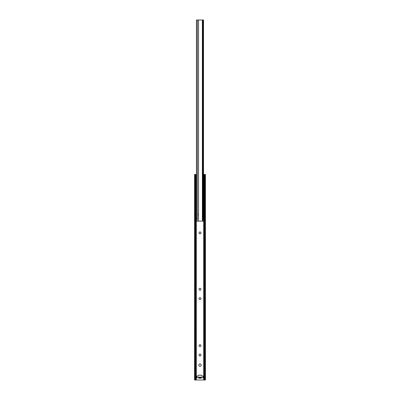 <?xml version="1.0" encoding="UTF-8"?>
<svg xmlns="http://www.w3.org/2000/svg" width="400" height="400" viewBox="0 0 400 400"><rect width="100%" height="100%" fill="white"/><g stroke="black" fill="none" stroke-linecap="round" stroke-linejoin="round"><path stroke-width="0.6" d="M199.045 355.04A0.955 0.955 0 0 1 200.475 354.215A0.955 0.955 0 0 1 200.475 355.865A0.955 0.955 0 0 1 199.045 355.04M199.045 298.66A0.955 0.955 0 0 1 200.475 297.835A0.955 0.955 0 0 1 200.475 299.49A0.955 0.955 0 0 1 199.045 298.66M199.045 232.885A0.955 0.955 0 0 1 200.475 232.06A0.955 0.955 0 0 1 200.475 233.715A0.955 0.955 0 0 1 199.045 232.885M199.045 289.265A0.955 0.955 0 0 1 200.475 288.44A0.955 0.955 0 0 1 200.475 290.09A0.955 0.955 0 0 1 199.045 289.265M199.045 345.645A0.955 0.955 0 0 1 200.475 344.82A0.955 0.955 0 0 1 200.475 346.47A0.955 0.955 0 0 1 199.045 345.645M195.495 174.565L195.115 175.335L194.59 174.455L195.495 174.565L195.495 380L205.43 380L205.43 174.455L204.885 175.335L204.505 174.565L205.41 174.455M195.155 174.455L196.475 174.455M203.525 174.455L204.845 174.455M200.58 377.8L200.56 377.945A0.63 0.585 90 0 1 199.44 377.945L199.42 377.8M198.68 377.945L199.44 377.945M198.46 377.8L199.045 377.8L199.045 377.21L198.46 377.21L198.46 377.8L196.915 377.8L196.915 376.035L198.46 376.035L198.46 375.735A0.585 0.585 0 0 1 199.045 375.145L200.955 375.145A0.585 0.585 0 0 1 201.54 375.735L201.54 376.035L203.085 376.035L203.085 377.8L200.955 377.8L200.955 377.21L201.54 377.21L201.54 377.8M198.825 365.17A1.175 1.175 0 0 1 200.585 364.155A1.175 1.175 0 0 1 200.585 366.19A1.175 1.175 0 0 1 198.825 365.17M195.115 175.335L195.115 380L195.495 380M204.885 175.335L204.885 380M204.505 174.565L204.505 380M199.045 377.21L200.955 377.21M199.045 377.8L200.955 377.8M195.115 380L194.57 380L194.59 174.455M203.88 217.765L204.08 217.03L203.88 217.765L203.48 217.765M196.475 214.27L195.975 214.27L195.92 217.03L195.975 217.765L196.52 217.765M196.19 216.82L196.19 215.245M196.19 212.12L196.19 210.55M196.19 207.42L196.19 205.85M196.19 202.725L196.19 201.15M196.19 198.025L196.19 196.455M196.19 193.325L196.19 191.755M196.19 188.63L196.19 187.06M196.19 183.93L196.19 182.36M203.81 215.245L203.81 216.82M203.81 210.55L203.81 212.12M203.81 205.85L203.81 207.42M203.81 201.15L203.81 202.725M203.81 196.455L203.81 198.025M203.81 191.755L203.81 193.325M203.81 187.06L203.81 188.63M203.81 182.36L203.81 183.93M196.19 179.235L196.19 177.66M203.81 177.66L203.81 179.235M196.12 217.765L195.92 217.03M195.92 215.005L196.065 217.03M196.065 215.005L196.12 214.27M204.08 215.005L204.08 217.03M203.935 215.005L203.935 217.03M203.88 214.27L203.525 214.27M196.12 213.095L196.065 212.36L195.975 213.095L196.475 213.095M195.92 210.305L195.92 212.36M196.475 209.575L196.12 209.575M204.025 213.095L203.935 212.36L204.025 213.095M203.525 213.095L203.88 213.095M203.935 210.305L203.935 212.36M203.88 209.575L203.525 209.575M196.12 208.4L196.065 207.665L195.975 208.4L196.475 208.4M195.92 205.61L195.92 207.665M196.475 204.875L196.12 204.875M204.025 208.4L203.935 207.665L204.025 208.4M203.525 208.4L203.88 208.4M203.935 205.61L203.935 207.665M203.88 204.875L203.525 204.875M196.12 203.7L196.065 202.965L195.975 203.7L196.475 203.7M195.92 200.91L195.92 202.965M196.475 200.175L196.12 200.175M204.025 203.7L203.935 202.965L204.025 203.7M203.525 203.7L203.88 203.7M203.935 200.91L203.935 202.965M203.88 200.175L203.525 200.175M196.12 199L196.065 198.27L195.975 199L196.475 199M195.92 196.21L195.92 198.27M196.475 195.48L196.12 195.48M204.025 199L203.935 198.27L204.025 199M203.525 199L203.88 199M203.935 196.21L203.935 198.27M203.88 195.48L203.525 195.48M196.12 194.305L196.065 193.57L195.975 194.305L196.475 194.305M195.92 191.515L195.92 193.57M196.475 190.78L196.12 190.78M204.025 194.305L203.935 193.57L204.025 194.305M203.525 194.305L203.88 194.305M203.935 191.515L203.935 193.57M203.88 190.78L203.525 190.78M196.12 189.605L196.065 188.87L195.975 189.605L196.475 189.605M195.92 186.815L195.92 188.87M196.475 186.08L196.12 186.08M204.025 189.605L203.935 188.87L204.025 189.605M203.525 189.605L203.88 189.605M203.935 186.815L203.935 188.87M203.88 186.08L203.525 186.08M196.12 184.905L196.065 184.175L195.975 184.905L196.475 184.905M195.92 182.115L195.92 184.175M196.475 181.385L196.12 181.385M204.025 184.905L203.935 184.175L204.025 184.905M203.525 184.905L203.88 184.905M203.935 182.115L203.935 184.175M203.88 181.385L203.525 181.385M196.12 180.21L196.065 179.475L195.975 180.21L196.475 180.21M196.475 176.685L195.975 176.685L196.065 179.475M195.92 177.42L195.92 179.475M196.065 177.42L196.12 176.685M204.025 180.21L203.935 179.475L204.025 180.21M203.935 177.42L203.935 179.475M203.88 176.685L203.525 176.685M203.525 180.21L203.88 180.21M204.08 177.42L204.08 179.475M196.065 182.115L196.065 184.175M196.065 186.815L196.065 188.87M196.065 191.515L196.065 193.57M196.065 196.21L196.065 198.27M196.065 200.91L196.065 202.965M196.065 205.61L196.065 207.665M204.08 182.115L204.08 184.175M204.08 186.815L204.08 188.87M204.08 191.515L204.08 193.57M204.08 196.21L204.08 198.27M204.08 200.91L204.08 202.965M204.08 205.61L204.08 207.665M204.08 210.305L204.08 212.36M196.065 210.305L196.065 212.36M198.54 24.55L198.54 24.26M198.54 71.24L198.54 70.945M198.54 117.93L198.54 117.635M198.54 164.615L198.54 164.325M198.54 211.305L198.54 211.01M196.47 218.705L196.185 221.14L203.815 221.14L203.53 218.705M202.94 218.645L203.48 218.645L203.525 217.13L203.525 20L202.5 20L202.5 221.14L202.94 221.14L202.94 219.675L202.5 219.675M202.355 221.14L202.355 20L196.475 20L196.475 217.13L196.52 218.655L197.365 218.645L197.365 20M198.54 214.68L198.385 215.415L198.385 213.82A0.295 0.295 0 0 1 198.54 213.565M202.5 21.47L202.94 21.47L202.94 20L202.5 20L202.94 20M202.94 21.47L202.94 219.675M202.5 221.14L202.94 221.14M198.54 20L198.54 221.14M203.685 174.455L203.685 176.685M203.685 180.21L203.685 181.385M203.685 184.905L203.685 186.08M203.685 189.605L203.685 190.78M203.685 194.305L203.685 195.48M203.685 199L203.685 200.175M203.685 203.7L203.685 204.875M203.685 208.4L203.685 209.575M203.685 213.095L203.685 214.27M203.685 217.765L203.685 220.02M203.685 221.14L203.685 380M196.315 174.455L196.315 176.685M196.315 180.21L196.315 181.385M196.315 184.905L196.315 186.08M196.315 189.605L196.315 190.78M196.315 194.305L196.315 195.48M196.315 199L196.315 200.175M196.315 203.7L196.315 204.875M196.315 208.4L196.315 209.575M196.315 213.095L196.315 214.27M196.315 217.765L196.315 220.02M196.315 221.14L196.315 380M201.32 377.945L200.56 377.945M195.835 174.455L195.835 177.64M195.835 179.25L195.835 182.34M195.835 183.95L195.835 187.04M195.835 188.65L195.835 191.735M195.835 193.345L195.835 196.435M195.835 198.045L195.835 201.135M195.835 202.745L195.835 205.83M195.835 207.44L195.835 210.53M195.835 212.14L195.835 215.23M195.835 216.835L195.835 380M204.165 174.455L204.165 177.64M204.165 179.25L204.165 182.34M204.165 183.95L204.165 187.04M204.165 188.65L204.165 191.735M204.165 193.345L204.165 196.435M204.165 198.045L204.165 201.135M204.165 202.745L204.165 205.83M204.165 207.44L204.165 210.53M204.165 212.14L204.165 215.23M204.165 216.835L204.165 380M196.235 214.27L196.235 215.26M196.235 216.805L196.235 217.765M203.765 214.27L203.765 215.26M203.765 216.805L203.765 217.765M203.765 209.575L203.765 210.56M203.765 212.105L203.765 213.095M203.765 204.875L203.765 205.865M203.765 207.41L203.765 208.4M203.765 200.175L203.765 201.165M203.765 202.71L203.765 203.7M203.765 195.48L203.765 196.465M203.765 198.01L203.765 199M203.765 190.78L203.765 191.77M203.765 193.315L203.765 194.305M203.765 186.08L203.765 187.07M203.765 188.615L203.765 189.605M203.765 181.385L203.765 182.375M203.765 183.92L203.765 184.905M196.235 176.685L196.235 177.675M196.235 179.22L196.235 180.21M203.765 176.685L203.765 177.675M203.765 179.22L203.765 180.21M196.38 214.27L196.38 215.325M196.38 216.74L196.38 217.765M196.38 176.685L196.38 177.74M196.38 179.155L196.38 180.21M196.38 181.385L196.38 182.44M196.38 183.85L196.38 184.905M196.38 186.08L196.38 187.14M196.38 188.55L196.38 189.605M196.38 190.78L196.38 191.835M196.38 193.245L196.38 194.305M196.38 195.48L196.38 196.535M196.38 197.945L196.38 199M196.38 200.175L196.38 201.23M196.38 202.645L196.38 203.7M196.38 204.875L196.38 205.93M196.38 207.34L196.38 208.4M196.38 209.575L196.38 210.63M196.38 212.04L196.38 213.095M196.235 181.385L196.235 182.375M196.235 183.92L196.235 184.905M196.235 186.08L196.235 187.07M196.235 188.615L196.235 189.605M196.235 190.78L196.235 191.77M196.235 193.315L196.235 194.305M196.235 195.48L196.235 196.465M196.235 198.01L196.235 199M196.235 200.175L196.235 201.165M196.235 202.71L196.235 203.7M196.235 204.875L196.235 205.865M196.235 207.41L196.235 208.4M203.62 209.575L203.62 210.63M203.62 212.04L203.62 213.095M203.62 204.875L203.62 205.93M203.62 207.34L203.62 208.4M203.62 200.175L203.62 201.23M203.62 202.645L203.62 203.7M203.62 195.48L203.62 196.535M203.62 197.945L203.62 199M203.62 190.78L203.62 191.835M203.62 193.245L203.62 194.305M203.62 186.08L203.62 187.14M203.62 188.55L203.62 189.605M203.62 181.385L203.62 182.44M203.62 183.85L203.62 184.905M203.62 176.685L203.62 177.74M203.62 179.155L203.62 180.21M203.62 214.27L203.62 215.325M203.62 216.74L203.62 217.765M196.235 209.575L196.235 210.56M196.235 212.105L196.235 213.095M197.07 221.14L197.365 218.645M196.14 179.245A0.815 0.815 0 0 0 196.475 179.09M196.475 177.805A0.815 0.815 0 0 0 196.14 177.65M195.92 177.63A0.815 0.815 0 0 0 195.495 177.785M195.495 179.11A0.815 0.815 0 0 0 195.92 179.26M203.86 177.65A0.815 0.815 0 0 0 203.525 177.805M203.525 179.09A0.815 0.815 0 0 0 203.86 179.245M204.08 179.26A0.815 0.815 0 0 0 204.505 179.11M204.505 177.785A0.815 0.815 0 0 0 204.08 177.63M196.14 183.945A0.815 0.815 0 0 0 196.475 183.785M196.475 182.505A0.815 0.815 0 0 0 196.14 182.345M195.92 182.33A0.815 0.815 0 0 0 195.495 182.485M195.495 183.805A0.815 0.815 0 0 0 195.92 183.96M203.86 182.345A0.815 0.815 0 0 0 203.525 182.505M203.525 183.785A0.815 0.815 0 0 0 203.86 183.945M204.08 183.96A0.815 0.815 0 0 0 204.505 183.805M204.505 182.485A0.815 0.815 0 0 0 204.08 182.33M196.14 188.64A0.815 0.815 0 0 0 196.475 188.485M196.475 187.2A0.815 0.815 0 0 0 196.14 187.045M195.92 187.03A0.815 0.815 0 0 0 195.495 187.18M195.495 188.505A0.815 0.815 0 0 0 195.92 188.66M203.86 187.045A0.815 0.815 0 0 0 203.525 187.2M203.525 188.485A0.815 0.815 0 0 0 203.86 188.64M204.08 188.66A0.815 0.815 0 0 0 204.505 188.505M204.505 187.18A0.815 0.815 0 0 0 204.08 187.03M196.14 193.34A0.815 0.815 0 0 0 196.475 193.185M196.475 191.9A0.815 0.815 0 0 0 196.14 191.745M195.92 191.725A0.815 0.815 0 0 0 195.495 191.88M195.495 193.205A0.815 0.815 0 0 0 195.92 193.355M203.86 191.745A0.815 0.815 0 0 0 203.525 191.9M203.525 193.185A0.815 0.815 0 0 0 203.86 193.34M204.08 193.355A0.815 0.815 0 0 0 204.505 193.205M204.505 191.88A0.815 0.815 0 0 0 204.08 191.725M196.14 198.04A0.815 0.815 0 0 0 196.475 197.88M196.475 196.6A0.815 0.815 0 0 0 196.14 196.44M195.92 196.425A0.815 0.815 0 0 0 195.495 196.58M195.495 197.9A0.815 0.815 0 0 0 195.92 198.055M203.86 196.44A0.815 0.815 0 0 0 203.525 196.6M203.525 197.88A0.815 0.815 0 0 0 203.86 198.04M204.08 198.055A0.815 0.815 0 0 0 204.505 197.9M204.505 196.58A0.815 0.815 0 0 0 204.08 196.425M196.14 202.735A0.815 0.815 0 0 0 196.475 202.58M196.475 201.295A0.815 0.815 0 0 0 196.14 201.14M195.92 201.125A0.815 0.815 0 0 0 195.495 201.275M195.495 202.6A0.815 0.815 0 0 0 195.92 202.755M203.86 201.14A0.815 0.815 0 0 0 203.525 201.295M203.525 202.58A0.815 0.815 0 0 0 203.86 202.735M204.08 202.755A0.815 0.815 0 0 0 204.505 202.6M204.505 201.275A0.815 0.815 0 0 0 204.08 201.125M196.14 207.435A0.815 0.815 0 0 0 196.475 207.28M196.475 205.995A0.815 0.815 0 0 0 196.14 205.835M195.92 205.82A0.815 0.815 0 0 0 195.495 205.975M195.495 207.295A0.815 0.815 0 0 0 195.92 207.45M203.86 205.835A0.815 0.815 0 0 0 203.525 205.995M203.525 207.28A0.815 0.815 0 0 0 203.86 207.435M204.08 207.45A0.815 0.815 0 0 0 204.505 207.295M204.505 205.975A0.815 0.815 0 0 0 204.08 205.82M196.14 212.135A0.815 0.815 0 0 0 196.475 211.975M196.475 210.695A0.815 0.815 0 0 0 196.14 210.535M195.92 210.52A0.815 0.815 0 0 0 195.495 210.675M195.495 211.995A0.815 0.815 0 0 0 195.92 212.15M203.86 210.535A0.815 0.815 0 0 0 203.525 210.695M203.525 211.975A0.815 0.815 0 0 0 203.86 212.135M204.08 212.15A0.815 0.815 0 0 0 204.505 211.995M204.505 210.675A0.815 0.815 0 0 0 204.08 210.52M196.14 216.83A0.815 0.815 0 0 0 196.475 216.675M196.475 215.39A0.815 0.815 0 0 0 196.14 215.235M195.92 215.22A0.815 0.815 0 0 0 195.495 215.37M195.495 216.695A0.815 0.815 0 0 0 195.92 216.845M203.86 215.235A0.815 0.815 0 0 0 203.525 215.39M203.525 216.675A0.815 0.815 0 0 0 203.86 216.83M204.08 216.845A0.815 0.815 0 0 0 204.505 216.695M204.505 215.37A0.815 0.815 0 0 0 204.08 215.22"/></g></svg>
